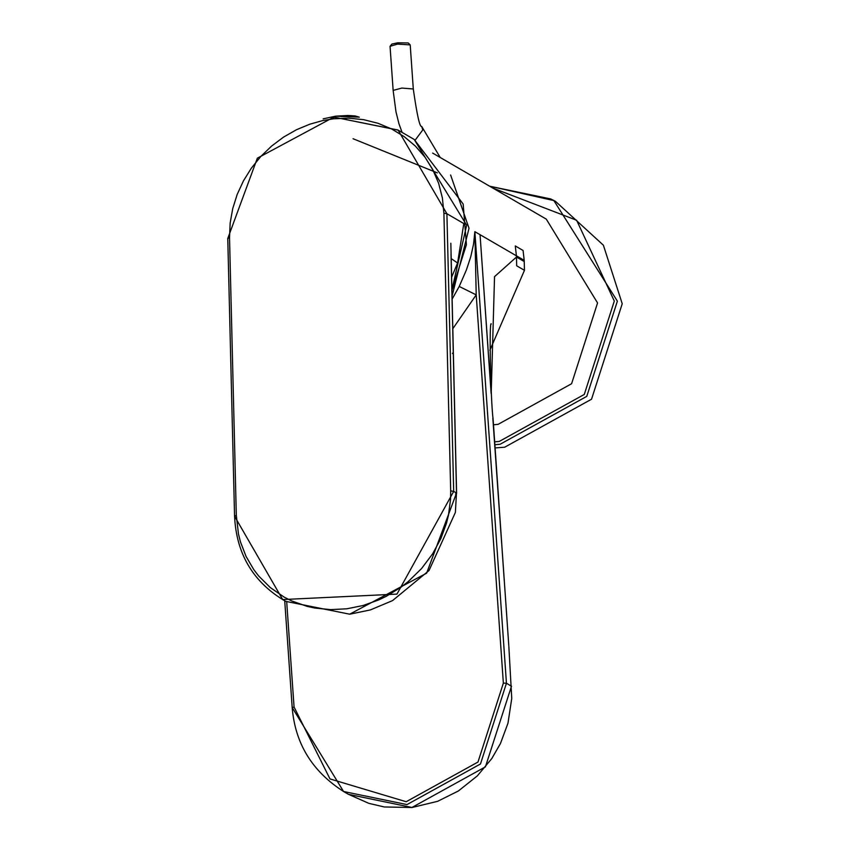 <?xml version="1.0" encoding="UTF-8"?>
<svg xmlns="http://www.w3.org/2000/svg" width="850" height="850" viewBox="0 0 850 850"><rect width="100%" height="100%" fill="white"/><g stroke="black" fill="none" stroke-linecap="round" stroke-linejoin="round"><path stroke-width="1.27" d="M495.072 447.929L504.698 447.206L591.536 399.213L622.232 303.758L603.383 245.204L555.454 201.322L550.758 198.953L553.871 200.579L617.376 301.155L586.766 396.376L500.119 444.252L494.859 444.741M451.01 254.054L456.514 493.043L453.688 491.406L446.898 213.732L463.803 223.55L457.587 263.001L451.509 277.461M349.669 614.189L285.812 601.386L349.669 614.189L426.636 573.166L456.514 493.043L455.6 493.967M234.653 516.375L282.678 599.558L396.95 594.107L453.688 491.406L450.691 490.864L450.564 499.163L448.481 515.142L446.516 523.133L440.831 538.666L432.618 553.849L421.547 568.554L408.234 581.581L401.051 587.169L386.314 596.286L378.781 599.909L363.056 605.519L346.906 608.781L330.671 609.631L314.808 608.058L307.073 606.358L291.678 600.929L284.166 597.125L270.268 587.552L258.644 575.96L253.852 569.723L246.054 556.421L240.444 541.864L238.478 534.066L236.311 515.312L234.653 516.375M282.668 599.558C252.333 580.752 236.3 552.946 234.558 516.163L227.768 238.489L229.521 237.639L230.159 223.019L232.73 208.569L237.182 194.448L243.429 180.901L251.345 168.173L260.791 156.485L271.607 146.062L283.571 137.094L296.533 129.699L309.931 124.153L322.628 120.604L333.487 118.819L348.755 118.161L363.694 119.68L378.101 123.314L391.701 129.009L404.217 136.659L415.384 146.094L424.979 157.154L432.767 169.596L438.632 183.303L442.393 197.986L443.902 213.201L450.691 490.864M457.587 263.001L451.127 258.559M227.768 238.489L257.359 158.174L333.869 117.109L398.14 130.135L446.898 213.732L443.902 213.201M459.223 286.45L466.406 269.939L470.783 256.658L473.535 244.194L474.863 231.678L476.212 294.876L459.223 286.45L451.987 299.359M284.718 600.748L292.188 707.54L343.549 791.488L406.991 804.589L480.473 763.991L506.441 683.219L474.863 231.678L480.059 234.696L491.194 393.635L494.541 276.632L516.492 257.04L516.673 265.795L524.461 270.321L489.897 350.243M524.28 261.566L516.492 257.04L516.418 255.818L524.206 260.344L524.461 270.321M493.489 424.766L498.111 424.341L571.593 383.733L597.561 302.961L546.284 219.119L432.618 153.074M493.106 419.188L508.789 645.66M491.13 393.561L480.059 234.696L516.418 255.818L515.281 245.947L523.069 250.474L524.206 260.344M501.681 543.766L492.83 418.253M511.562 686.311L506.441 683.219L503.359 683.124L477.987 762.046L406.172 801.731L329.981 778.929L294.058 706.987L286.705 601.896M397.534 44.094L390.054 46.304L391.871 44.062L397.757 42.808L408.212 42.957L410.21 44.891L397.534 44.094M410.21 44.891L413.291 88.995L401.848 88.06L393.146 90.408L390.054 46.304M415.236 140.069L422.758 129.954L421.706 126.448C419.794 127.457 416.989 114.973 413.291 88.995M353.047 138.72L437.346 172.89M494.658 441.841L499.301 441.405L584.279 394.453L614.306 301.059L576.629 220.256L493.043 188.179M489.653 186.214L550.758 198.953M356.362 116.864L341.031 116.524M358.859 117.13L335.676 116.174M323.436 118.798L335.612 116.174M451.711 290.828L466.65 225.208L414.216 139.464L463.165 204.042L466.416 244.63L451.796 290.806M229.521 237.639L236.311 515.312M456.503 492.649L455.377 512.423L429.006 570.552L392.551 600.599L370.409 609.907L349.881 614.168M333.976 117.141L333.487 118.819M452.455 353.515L453.135 352.665L452.455 353.515M450.617 174.983L469.019 228.278L451.924 296.65M292.188 707.54C295.078 743.41 312.194 771.396 343.549 791.488L348.479 794.346L411.942 807.468L485.424 766.859L511.498 686.162M292.272 707.636L294.058 706.987M503.359 683.124L476.212 294.876L452.646 328.95M402.114 132.43L398.958 123.802L395.973 111.754L393.146 90.408M440.215 157.484L421.706 126.448M553.871 200.579L489.6 186.182M323.17 118.851L335.633 116.163L347.873 115.483L355.034 115.929L359.316 117.183M450.84 243.227L456.599 493.255M282.561 599.494L285.728 601.332M397.949 130.007L333.869 117.109M398.151 130.124L414.216 139.464M491.289 323.999L491.289 323.999C488.931 318.601 490.705 401.965 493.106 419.167L504.263 580.763M348.245 794.208L368.815 803.346L384.317 806.969L412.059 807.5L437.644 801.316L458.394 790.968L477.349 775.869L491.821 758.508L500.438 743.559L507.981 723.191L511.753 698.434L508.853 646.584"/></g></svg>

